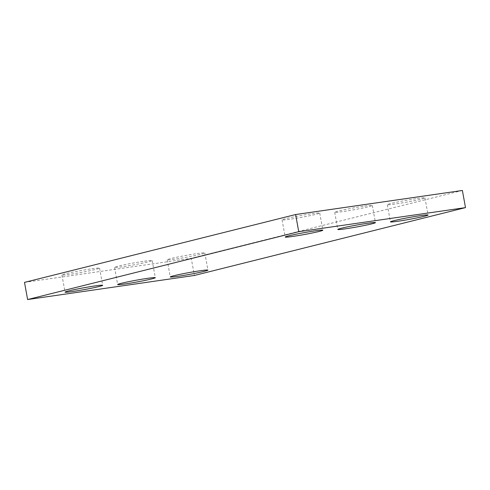 <?xml version="1.0" encoding="UTF-8"?>
<svg xmlns="http://www.w3.org/2000/svg" width="490" height="490" viewBox="0 0 490 490"><rect width="100%" height="100%" fill="white"/><g stroke="black" fill="none" stroke-linecap="round" stroke-linejoin="round"><path stroke-width="0.37" stroke-dasharray="2.45 1.84" d="M462.382 190.463L191.253 258.31L194.371 275.466M197.103 253.593A19.134 0.937 -10.3 0 1 204.808 252.95A19.134 0.937 -10.3 0 1 186.151 257.293A19.134 0.937 -10.3 0 1 167.157 259.798A19.134 0.937 -10.3 0 1 177.392 257.085A19.134 0.937 -10.3 0 1 197.103 253.593M144.483 261.188A19.134 0.937 -10.3 0 1 152.188 260.551A19.134 0.937 -10.3 0 1 133.531 264.888A19.134 0.937 -10.3 0 1 114.538 267.393A19.134 0.937 -10.3 0 1 124.772 264.686A19.134 0.937 -10.3 0 1 144.483 261.188M91.857 268.783A19.134 0.937 -10.3 0 1 99.568 268.146A19.134 0.937 -10.3 0 1 80.911 272.489A19.134 0.937 -10.3 0 1 61.918 274.988A19.134 0.937 -10.3 0 1 72.153 272.281A19.134 0.937 -10.3 0 1 91.857 268.783M417.253 198.499A19.134 0.937 -10.3 0 1 424.965 197.862A19.134 0.937 -10.3 0 1 406.308 202.199A19.134 0.937 -10.3 0 1 387.314 204.704A19.134 0.937 -10.3 0 1 397.549 201.99A19.134 0.937 -10.3 0 1 417.253 198.499M364.634 206.094A19.134 0.937 -10.3 0 1 372.345 205.457A19.134 0.937 -10.3 0 1 353.688 209.8A19.134 0.937 -10.3 0 1 334.695 212.299A19.134 0.937 -10.3 0 1 344.929 209.591A19.134 0.937 -10.3 0 1 364.634 206.094M312.014 213.689A19.134 0.937 -10.3 0 1 319.725 213.052A19.134 0.937 -10.3 0 1 301.068 217.395A19.134 0.937 -10.3 0 1 282.075 219.894A19.134 0.937 -10.3 0 1 292.303 217.186A19.134 0.937 -10.3 0 1 312.014 213.689M24.5 282.387L191.253 258.31M167.157 259.798L170.275 276.948M204.808 252.95L207.925 270.106M114.538 267.393L117.655 284.543M152.188 260.551L155.306 277.701M61.918 274.988L65.035 292.138M99.568 268.146L102.686 285.296M387.314 204.704L390.432 221.854M424.965 197.862L428.082 215.012M334.695 212.299L337.812 229.449M372.345 205.457L375.463 222.607M282.075 219.894L285.192 237.05M319.725 213.052L322.843 230.202"/><path stroke-width="0.73" d="M298.747 231.69L27.618 299.537L194.371 275.466L465.5 207.613L298.747 231.69L295.629 214.534L24.5 282.387L27.618 299.537M295.629 214.534L462.382 190.463L465.5 207.613M200.22 270.743A19.134 0.937 -10.3 0 1 207.925 270.106A19.134 0.937 -10.3 0 1 189.269 274.449A19.134 0.937 -10.3 0 1 170.275 276.948A19.134 0.937 -10.3 0 1 180.51 274.241A19.134 0.937 -10.3 0 1 200.22 270.743M147.594 278.338A19.134 0.937 -10.3 0 1 155.306 277.701A19.134 0.937 -10.3 0 1 136.649 282.044A19.134 0.937 -10.3 0 1 117.655 284.543A19.134 0.937 -10.3 0 1 127.89 281.836A19.134 0.937 -10.3 0 1 147.594 278.338M94.974 285.94A19.134 0.937 -10.3 0 1 102.686 285.296A19.134 0.937 -10.3 0 1 84.029 289.639A19.134 0.937 -10.3 0 1 65.035 292.138A19.134 0.937 -10.3 0 1 75.264 289.431A19.134 0.937 -10.3 0 1 94.974 285.94M420.371 215.649A19.134 0.937 -10.3 0 1 428.082 215.012A19.134 0.937 -10.3 0 1 409.426 219.355A19.134 0.937 -10.3 0 1 390.432 221.854A19.134 0.937 -10.3 0 1 400.667 219.146A19.134 0.937 -10.3 0 1 420.371 215.649M367.751 223.25A19.134 0.937 -10.3 0 1 375.463 222.607A19.134 0.937 -10.3 0 1 356.806 226.95A19.134 0.937 -10.3 0 1 337.812 229.449A19.134 0.937 -10.3 0 1 348.041 226.741A19.134 0.937 -10.3 0 1 367.751 223.25M315.131 230.845A19.134 0.937 -10.3 0 1 322.843 230.202A19.134 0.937 -10.3 0 1 304.186 234.545A19.134 0.937 -10.3 0 1 285.192 237.05A19.134 0.937 -10.3 0 1 295.421 234.336A19.134 0.937 -10.3 0 1 315.131 230.845"/></g></svg>
